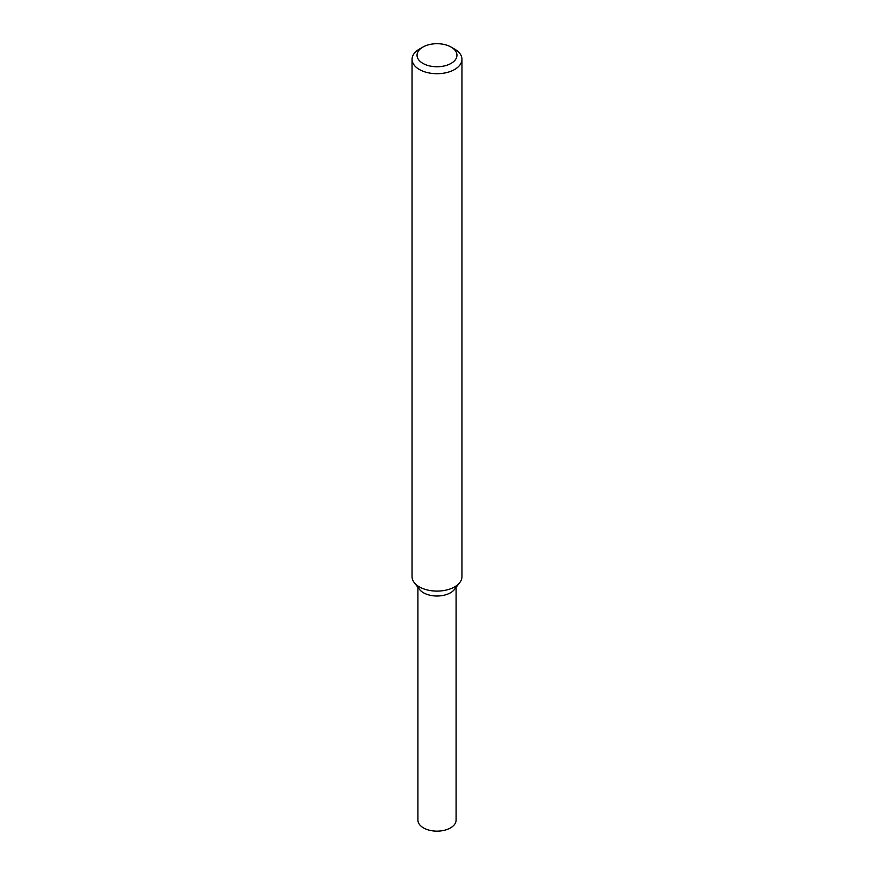 <?xml version="1.0" encoding="UTF-8"?>
<svg xmlns="http://www.w3.org/2000/svg" width="874" height="874" viewBox="0 0 874 874"><rect width="100%" height="100%" fill="white"/><g stroke="black" fill="none" stroke-linecap="round" stroke-linejoin="round"><path stroke-width="1.31" d="M451.115 47.076L454.644 49.119A24.953 14.41 180 0 1 461.953 59.301L461.953 576.687A24.953 14.41 180 0 1 459.779 582.565L454.425 589.48A19.086 11.023 180 0 1 450.503 592.78A19.086 11.023 180 0 1 419.575 589.48L414.221 582.565A24.953 14.41 180 0 1 412.047 576.687L412.047 59.301A24.953 14.41 180 0 1 419.356 49.119L422.885 47.076A19.96 11.526 180 0 1 451.115 47.076A19.96 11.526 180 0 1 451.115 63.376A19.96 11.526 180 0 1 422.885 63.376A19.96 11.526 180 0 1 422.885 47.076M459.779 582.565A24.953 14.41 180 0 1 454.644 586.88A24.953 14.41 180 0 1 414.221 582.565M461.953 59.301A24.953 14.41 180 0 1 454.644 69.483A24.953 14.41 180 0 1 427.452 72.608A24.953 14.41 180 0 1 412.047 59.301M456.086 587.328L456.086 820.118A19.086 11.023 180 0 1 450.503 827.907A19.086 11.023 180 0 1 429.691 830.3A19.086 11.023 180 0 1 417.914 820.118L417.914 587.328M456.01 586.028A19.086 11.023 180 0 1 450.503 592.78A19.086 11.023 180 0 1 430.543 595.347A19.086 11.023 180 0 1 417.991 586.028"/></g></svg>
